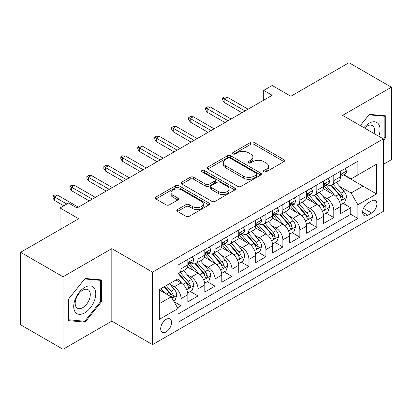 <?xml version="1.0" encoding="UTF-8"?>
<svg xmlns="http://www.w3.org/2000/svg" width="412" height="412" viewBox="0 0 412 412"><rect width="100%" height="100%" fill="white"/><g stroke="black" fill="none" stroke-linecap="round" stroke-linejoin="round"><path stroke-width="0.62" d="M263.917 171.835A1.648 0.953 0 0 0 266.25 171.835L283.945 161.617A2.354 1.36 0 0 0 284.635 160.654A2.354 1.36 0 0 0 283.945 159.691L253.962 142.382A2.354 1.36 0 0 0 250.63 142.382L232.935 152.6A1.648 0.953 0 0 0 232.45 153.274A1.648 0.953 0 0 0 232.935 153.944A1.648 0.953 0 0 0 235.267 153.944L237.554 152.625A7.54 4.352 0 0 1 248.215 152.625L250.717 154.067A7.54 4.352 0 0 1 252.922 157.142A7.54 4.352 0 0 1 250.717 160.222L248.426 161.545A1.648 0.953 0 0 0 247.942 162.215A1.648 0.953 0 0 0 248.426 162.889A1.648 0.953 0 0 0 250.759 162.889L253.045 161.566A7.54 4.352 0 0 1 263.706 161.566L266.209 163.008A7.54 4.352 0 0 1 268.413 166.088A7.54 4.352 0 0 1 266.209 169.167L263.917 170.486A1.648 0.953 0 0 0 263.433 171.16A1.648 0.953 0 0 0 263.917 171.835L263.917 170.486M166.118 331.902A7.679 4.434 120 0 0 171.135 325.135A7.679 4.434 120 0 0 169.96 318.981A7.679 4.434 120 0 0 166.118 319.362A7.679 4.434 120 0 0 161.102 326.129A7.679 4.434 120 0 0 162.282 332.283A7.679 4.434 120 0 0 166.118 331.902M177.505 209.507A2.354 1.36 0 0 0 176.815 210.47A2.354 1.36 0 0 0 177.505 211.433L185.92 216.29A2.354 1.36 0 0 0 189.247 216.29L208.905 204.939A2.354 1.36 0 0 0 209.595 203.981A2.354 1.36 0 0 0 208.905 203.018L178.921 185.709A2.354 1.36 0 0 0 175.589 185.709L155.937 197.054A2.354 1.36 0 0 0 155.247 198.018A2.354 1.36 0 0 0 155.937 198.981L166.098 204.846A2.354 1.36 0 0 0 169.425 204.846L177.84 199.99A2.354 1.36 0 0 0 178.53 199.027A2.354 1.36 0 0 0 177.84 198.064L172.798 195.154A6.304 3.636 0 0 1 170.954 192.584A6.304 3.636 0 0 1 174.843 189.221A6.304 3.636 0 0 1 181.713 190.009L201.453 201.406A6.304 3.636 0 0 1 203.296 203.981A6.304 3.636 0 0 1 199.408 207.339A6.304 3.636 0 0 1 192.538 206.551L189.247 204.651A2.354 1.36 0 0 0 185.92 204.651L177.505 209.507L177.505 211.433M383.34 164.362L391.4 159.707L391.4 87.205L348.974 62.706L290.851 96.264L272.183 85.49L263.701 90.388L272.183 95.285L77.029 207.957L68.541 203.059L60.054 207.957L60.054 229.515M63.026 276.787L63.026 349.294L111.817 321.123L111.817 248.621L63.026 276.787L20.6 252.293L78.723 218.736L60.054 207.957M111.817 248.621L152.543 272.136L383.34 138.885L383.34 211.387L152.543 344.638L152.543 272.136M391.4 87.205L342.609 115.37L383.34 138.885M237.724 186.379A2.354 1.36 0 0 0 241.056 186.379L260.708 175.033A2.354 1.36 0 0 0 261.399 174.07A2.354 1.36 0 0 0 260.708 173.107L230.725 155.798A2.354 1.36 0 0 0 227.393 155.798L207.741 167.143A2.354 1.36 0 0 0 207.051 168.106A2.354 1.36 0 0 0 207.741 169.069L237.724 186.379M202.653 172.19A1.648 0.953 0 0 1 204.326 172.422L204.326 170.465L234.809 188.063A2.354 1.36 0 0 1 235.499 189.026A2.354 1.36 0 0 1 234.809 189.989L215.152 201.334A2.354 1.36 0 0 1 211.82 201.334L181.836 184.025L181.836 182.099A2.354 1.36 0 0 0 181.146 183.062A2.354 1.36 0 0 0 181.836 184.025M181.836 182.099L190.251 177.242A2.354 1.36 0 0 1 193.578 177.242L205.743 184.262A2.354 1.36 0 0 0 209.069 184.262L214.652 181.043A2.354 1.36 0 0 0 215.342 180.08A2.354 1.36 0 0 0 214.652 179.117L201.993 171.809A1.648 0.953 0 0 1 201.509 171.135A1.648 0.953 0 0 1 202.529 170.259A1.648 0.953 0 0 1 204.326 170.465M63.026 349.294L20.6 324.795L20.6 252.293M177.531 307.774L181.053 305.74L174.013 301.677M170.007 284.373L174.266 286.829A9.6 5.541 60 0 1 181.053 298.587L187.841 294.668L187.841 301.821L198.023 295.945L190.303 291.485M186.976 274.572L191.235 277.034A9.6 5.541 60 0 1 198.023 288.791L204.81 284.872L204.81 292.026L214.992 286.144L207.272 281.69M203.945 264.777L208.204 267.233A9.6 5.541 60 0 1 214.992 278.991L221.785 275.072L221.785 282.225L231.966 276.349L224.241 271.889M220.914 254.977L225.179 257.438A9.6 5.541 60 0 1 231.966 269.196L238.754 265.276L238.754 272.43L248.936 266.549L241.216 262.094M237.884 245.181L242.148 247.638A9.6 5.541 60 0 1 248.936 259.395L255.723 255.476L255.723 262.629L265.905 256.753L258.185 252.293M254.858 235.381L259.117 237.842A9.6 5.541 60 0 1 265.905 249.6L272.692 245.681L272.692 252.834L282.874 246.953L275.154 242.498M271.827 225.585L276.086 228.047A9.6 5.541 60 0 1 282.874 239.805L289.662 235.885L289.662 243.034L299.843 237.157L292.123 232.698M288.797 215.785L293.056 218.247A9.6 5.541 60 0 1 299.843 230.004L306.636 226.085L306.636 233.238L316.818 227.357L309.093 222.902M305.766 205.99L310.03 208.451A9.6 5.541 60 0 1 316.818 220.209L323.605 216.29L323.605 223.438L333.787 217.562L333.787 210.408A9.6 5.541 -120 0 0 326.999 198.651L322.735 196.194M326.062 213.102L333.787 217.562M187.841 294.668A9.6 5.541 -120 0 0 181.053 282.91L175.96 279.975M204.81 284.872A9.6 5.541 -120 0 0 198.023 273.115L187.527 267.053M221.785 275.072A9.6 5.541 -120 0 0 214.992 263.314L204.501 257.258M238.754 265.276A9.6 5.541 -120 0 0 231.966 253.519L221.471 247.458M255.723 255.476A9.6 5.541 -120 0 0 248.936 243.724L238.44 237.662M272.692 245.681A9.6 5.541 -120 0 0 265.905 233.923L255.409 227.867M289.662 235.885A9.6 5.541 -120 0 0 282.874 224.128L272.378 218.066M306.636 226.085A9.6 5.541 -120 0 0 299.843 214.328L289.353 208.271M323.605 216.29A9.6 5.541 -120 0 0 316.818 204.532L306.322 198.471M371.629 200.907L367.895 203.059A7.442 4.295 120 0 0 363.034 209.615A7.442 4.295 120 0 0 364.177 215.579A7.442 4.295 120 0 0 367.895 215.208L371.629 213.055A7.442 4.295 120 0 0 376.491 206.5A7.442 4.295 120 0 0 375.347 200.536A7.442 4.295 120 0 0 371.629 200.907M159.331 303.685L171.212 296.825L177.999 308.583L177.999 322.297L357.884 218.442L357.884 204.728L351.096 192.97L339.709 186.394M177.999 308.583L159.331 319.362L159.331 289.574L177.999 278.795L177.999 265.081L357.884 161.226L357.884 174.94L376.553 164.161L376.553 193.949L357.884 204.728M191.147 262.871L191.235 262.923A9.6 5.541 60 0 0 196.035 263.402L202.822 259.483A9.6 5.541 -120 0 0 204.81 255.085L204.81 249.6M208.117 253.076L208.204 253.128A9.6 5.541 60 0 0 213.004 253.601L219.792 249.682A9.6 5.541 -120 0 0 221.785 245.289L221.785 239.799M225.086 243.276L225.179 243.327A9.6 5.541 60 0 0 229.978 243.806L236.766 239.887A9.6 5.541 -120 0 0 238.754 235.489L238.754 230.004M242.06 233.48L242.148 233.532A9.6 5.541 60 0 0 246.948 234.006L253.735 230.087A9.6 5.541 -120 0 0 255.723 225.694L255.723 220.204M259.03 223.68L259.117 223.731A9.6 5.541 60 0 0 263.917 224.21L270.705 220.291A9.6 5.541 -120 0 0 272.692 215.893L272.692 210.408M275.999 213.885L276.086 213.936A9.6 5.541 60 0 0 280.886 214.41L287.674 210.491A9.6 5.541 -120 0 0 289.662 206.098L289.662 200.613M292.968 204.089L293.056 204.141A9.6 5.541 60 0 0 297.855 204.615L304.643 200.696A9.6 5.541 -120 0 0 306.636 196.303L306.636 190.813M309.937 194.289L310.03 194.34A9.6 5.541 60 0 0 314.83 194.814L321.618 190.895A9.6 5.541 -120 0 0 323.605 186.502L323.605 181.017M177.999 314.068L350.756 214.328L350.756 207.766L340.575 213.643L340.575 206.489A9.6 5.541 -120 0 0 333.787 194.732L323.291 188.675M326.907 184.494L326.999 184.545A9.6 5.541 -120 0 0 331.799 185.019A9.6 5.541 -120 0 0 333.787 180.626L333.787 175.136M331.799 185.019L338.587 181.1A9.6 5.541 -120 0 0 340.575 176.707L340.575 171.217M181.053 263.314L181.053 268.804A9.6 5.541 60 0 1 179.065 273.197A9.6 5.541 60 0 1 177.999 273.583M179.065 273.197L185.853 269.278A9.6 5.541 -120 0 0 187.841 264.885L187.841 259.395M198.023 253.519L198.023 259.004A9.6 5.541 60 0 1 196.035 263.402M214.992 243.719L214.992 249.208A9.6 5.541 60 0 1 213.004 253.601M231.966 233.923L231.966 239.408A9.6 5.541 60 0 1 229.978 243.806M248.936 224.123L248.936 229.613A9.6 5.541 60 0 1 246.948 234.006M265.905 214.328L265.905 219.812A9.6 5.541 60 0 1 263.917 224.21M282.874 204.532L282.874 210.017A9.6 5.541 60 0 1 280.886 214.41M299.843 194.732L299.843 200.222A9.6 5.541 60 0 1 297.855 204.615M316.818 184.937L316.818 190.421A9.6 5.541 60 0 1 314.83 194.814M316.818 220.209L316.818 227.357M299.843 230.004L299.843 237.157M282.874 239.805L282.874 246.953M265.905 249.6L265.905 256.753M248.936 259.395L248.936 266.549M231.966 269.196L231.966 276.349M214.992 278.991L214.992 286.144M198.023 288.791L198.023 295.945M181.053 298.587L181.053 305.74M171.212 296.825L159.331 289.966M351.096 192.97L362.977 186.111L362.977 172L376.553 164.161M343.541 174.889L376.553 193.949M343.881 174.693L351.096 178.859L357.884 174.94M111.817 321.123L152.543 344.638M263.701 90.388L263.701 100.183M343.036 203.307L350.756 207.766M350.756 214.328L357.884 218.442M383.34 140.61L385.714 137.654L385.714 115.818L369.337 114.356L360.309 125.588M68.711 320.675L85.088 322.138L101.465 301.764L101.465 279.928L85.088 278.466L68.711 298.839L68.711 320.675M384.865 137.165L385.714 137.654M100.616 301.275L101.465 301.764M83.358 321.139L85.088 322.138M264.576 172.067L266.209 171.124A7.54 4.352 0 0 0 268.413 168.05L268.413 166.088M252.922 157.142L252.922 159.104A7.54 4.352 0 0 1 250.717 162.179L249.085 163.121M283.914 161.633L253.962 144.339A2.354 1.36 0 0 0 250.63 144.339L233.594 154.181M260.678 175.048L230.725 157.755A2.354 1.36 0 0 0 227.393 157.755L207.772 169.085M256.547 174.745A1.648 0.953 0 0 0 257.026 174.07A1.648 0.953 0 0 0 256.547 173.395L230.226 158.203A1.648 0.953 0 0 0 227.893 158.203L225.477 159.599A7.54 4.352 0 0 0 223.273 162.673A7.54 4.352 0 0 0 225.477 165.753L243.471 176.135A7.54 4.352 0 0 0 254.132 176.135L256.547 174.745L256.547 176.702A1.648 0.953 0 0 0 257.026 176.027L257.026 174.07M223.273 162.673L223.273 164.635A7.54 4.352 0 0 0 225.477 167.71L225.477 165.753M256.547 176.702L254.132 178.097A7.54 4.352 0 0 1 243.471 178.097L225.477 167.71M181.867 184.04L190.251 179.205L190.251 177.242M215.342 180.08L215.342 182.042A2.354 1.36 0 0 1 214.652 183L209.069 186.224A2.354 1.36 0 0 1 205.743 186.224L193.578 179.205A2.354 1.36 0 0 0 190.251 179.205M204.326 172.422L234.778 190.004M218.36 191.549A6.304 3.636 0 0 0 225.225 192.337A6.304 3.636 0 0 0 229.113 188.974A6.304 3.636 0 0 0 227.27 186.404L220.317 182.387A2.354 1.36 0 0 0 216.985 182.387L211.402 185.611A2.354 1.36 0 0 0 210.712 186.574A2.354 1.36 0 0 0 211.402 187.532L218.36 191.549L218.36 193.506A6.304 3.636 0 0 0 225.225 194.299A6.304 3.636 0 0 0 229.113 190.936L229.113 188.974M210.712 186.574L210.712 188.531A2.354 1.36 0 0 0 211.402 189.494L211.402 187.532M218.36 193.506L211.402 189.494M203.296 203.981L203.296 205.938A6.304 3.636 0 0 1 199.408 209.301A6.304 3.636 0 0 1 192.538 208.513L189.247 206.613A2.354 1.36 0 0 0 185.92 206.613L177.536 211.449M170.954 192.584L170.954 194.541A6.304 3.636 0 0 0 172.798 197.116L172.798 195.154M177.809 200.005L172.798 197.116M208.874 204.96L178.921 187.666A2.354 1.36 0 0 0 175.589 187.666L155.968 198.996M340.43 204.81L344.818 202.277L346.513 197.379A6.36 3.672 -120 0 0 344.035 191.405L336.285 182.428M334.729 195.355L325.866 185.091M329.688 192.368L324.543 186.409A15.239 8.796 -120 0 0 324.069 185.879M330.934 185.364L338.777 194.443A6.36 3.672 60 0 1 341.043 198.826L341.507 199.578L342.367 199.46L342.938 198.759L343.078 197.647A6.36 3.672 -120 0 0 340.812 193.269L333.061 184.293M331.392 185.215L339.823 194.974A3.239 1.869 60 0 1 340.636 196.241L343.078 197.647M345.071 168.621L346.513 171.119A6.36 3.672 60 0 1 345.194 173.931L341.97 175.795A6.36 3.672 -120 0 0 343.078 174.333L342.944 173.766L342.151 173.926L341.043 175.507A6.36 3.672 60 0 1 340.575 176.413M340.786 176.094L340.812 176.094A6.36 3.672 -120 0 0 341.97 175.795M245.032 110.962L224.159 98.911L224.159 102.439L222.629 99.987L222.629 98.03L224.159 98.911L227.213 97.15L248.086 109.201M224.159 102.439L241.978 112.723M222.629 98.03L224.329 97.052L227.213 97.15M378.777 136.248A15.599 9.007 120 0 0 368.998 123.26A15.599 9.007 120 0 0 363.889 127.658M374.127 133.565A10.681 6.165 120 0 0 372.33 125.588A10.681 6.165 120 0 0 366.989 126.118A10.681 6.165 120 0 0 364.522 128.019M360.34 125.609L368.998 114.84L384.865 116.256L384.865 137.412L383.34 139.313M383.814 115.648L384.865 116.256M94.302 300.961A15.599 9.007 120 0 0 90.264 285.892A15.599 9.007 120 0 0 75.195 299.251A15.599 9.007 120 0 0 79.233 314.32A15.599 9.007 120 0 0 94.302 300.961M89.28 299.529A10.681 6.165 120 0 0 88.08 289.698A10.681 6.165 120 0 0 76.199 298.365A10.681 6.165 120 0 0 77.399 308.197A10.681 6.165 120 0 0 89.28 299.529M68.881 319.846L68.881 298.69L84.748 278.95L100.616 280.366L100.616 301.522L84.748 321.262L68.711 319.748M99.565 279.758L100.616 280.366M323.461 214.606L327.844 212.077L329.543 207.174A6.36 3.672 -120 0 0 327.066 201.205L319.31 192.229M317.76 205.15L308.897 194.891M312.718 202.163L307.573 196.21A15.239 8.796 -120 0 0 307.1 195.679M313.965 195.159L321.803 204.239A6.36 3.672 60 0 1 324.074 208.621L324.538 209.378L325.392 209.255L325.969 208.554L326.108 207.447A6.36 3.672 -120 0 0 323.842 203.065L316.086 194.088M314.423 195.015L322.848 204.769A3.239 1.869 60 0 1 323.667 206.036L326.108 207.447M306.492 224.406L310.875 221.872L312.574 216.975A6.36 3.672 -120 0 0 310.097 211.001L302.341 202.024M300.791 214.951L291.928 204.687M295.744 211.959L290.604 206.005A15.239 8.796 -120 0 0 290.13 205.475M296.99 204.96L304.834 214.039A6.36 3.672 60 0 1 307.105 218.422L307.563 219.174L308.423 219.055L309 218.355L309.139 217.242A6.36 3.672 -120 0 0 306.873 212.865L299.117 203.888M297.454 204.81L305.879 214.57A3.239 1.869 60 0 1 306.698 215.837L309.139 217.242M289.523 234.201L293.905 231.673L295.6 226.77A6.36 3.672 -120 0 0 293.128 220.801L285.372 211.825M283.817 224.746L274.959 214.487M278.775 221.759L273.63 215.806A15.239 8.796 -120 0 0 273.161 215.275M280.021 214.755L287.864 223.834A6.36 3.672 60 0 1 290.13 228.217L290.594 228.974L291.454 228.851L292.031 228.15L292.17 227.043A6.36 3.672 -120 0 0 289.904 222.66L282.148 213.684M280.484 214.606L288.91 224.365A3.239 1.869 60 0 1 289.729 225.632L292.17 227.043M272.548 244.002L276.936 241.468L278.63 236.57A6.36 3.672 -120 0 0 276.153 230.596L268.403 221.62M266.847 234.546L257.984 224.282M261.805 231.554L256.661 225.601A15.239 8.796 -120 0 0 256.192 225.07M263.052 224.555L270.895 233.635A6.36 3.672 60 0 1 273.161 238.018L273.625 238.769L274.485 238.646L275.062 237.951L275.201 236.838A6.36 3.672 -120 0 0 272.929 232.461L265.179 223.479M263.515 224.406L271.941 234.16A3.239 1.869 60 0 1 272.754 235.432L275.201 236.838M328.101 178.417L329.543 180.919A6.36 3.672 60 0 1 328.225 183.731L325.001 185.591A6.36 3.672 -120 0 0 326.108 184.128L325.974 183.561L325.181 183.721L324.074 185.302A6.36 3.672 60 0 1 323.605 186.209M323.817 185.889L323.842 185.889A6.36 3.672 -120 0 0 325.001 185.591M228.063 120.757L207.19 108.706L207.19 112.234L205.66 109.788L205.66 107.826L207.19 108.706L210.244 106.945L231.117 118.996M207.19 112.234L225.009 122.524M205.66 107.826L207.36 106.847L210.244 106.945M311.132 188.217L312.574 190.715A6.36 3.672 60 0 1 311.256 193.527L308.032 195.391A6.36 3.672 -120 0 0 309.139 193.923L309.005 193.362L308.212 193.522L307.105 195.103A6.36 3.672 60 0 1 306.636 196.004M306.847 195.69L306.873 195.69A6.36 3.672 -120 0 0 308.032 195.391M211.093 130.558L190.215 118.507L190.215 122.034L188.691 119.583L188.691 117.626L190.215 118.507L193.274 116.745L214.147 128.796M190.215 122.034L208.034 132.319M188.691 117.626L190.385 116.642L193.274 116.745M294.163 198.012L295.6 200.51A6.36 3.672 60 0 1 294.286 203.327L291.063 205.186A6.36 3.672 -120 0 0 292.17 203.724L292.036 203.157L291.238 203.317L290.13 204.898A6.36 3.672 60 0 1 289.662 205.804M289.878 205.485L289.904 205.485A6.36 3.672 -120 0 0 291.063 205.186M194.119 140.353L173.246 128.302L173.246 131.83L171.722 129.383L171.722 127.421L173.246 128.302L176.3 126.541L197.173 138.592M173.246 131.83L191.065 142.119M171.722 127.421L173.416 126.443L176.3 126.541M277.188 207.813L278.63 210.311A6.36 3.672 60 0 1 277.317 213.122L274.093 214.987A6.36 3.672 -120 0 0 275.201 213.519L275.067 212.958L274.268 213.117L273.161 214.698A6.36 3.672 60 0 1 272.692 215.6M272.904 215.285L272.929 215.285A6.36 3.672 -120 0 0 274.093 214.987M177.15 150.153L156.277 138.102L156.277 141.63L154.752 139.179L154.752 137.222L156.277 138.102L159.331 136.336L180.204 148.387M156.277 141.63L174.096 151.915M154.752 137.222L156.447 136.238L159.331 136.336M255.579 253.797L259.967 251.263L261.661 246.366A6.36 3.672 -120 0 0 259.184 240.397L251.433 231.415M249.878 244.342L241.015 234.083M244.836 241.355L239.691 235.401A15.239 8.796 -120 0 0 239.218 234.871M246.082 234.351L253.926 243.43A6.36 3.672 60 0 1 256.192 247.813L256.655 248.565L257.515 248.446L258.087 247.746L258.226 246.639A6.36 3.672 -120 0 0 255.96 242.256L248.209 233.28M246.541 234.201L254.971 243.961A3.239 1.869 60 0 1 255.785 245.228L258.226 246.639M260.219 217.608L261.661 220.106A6.36 3.672 60 0 1 260.343 222.923L257.119 224.782A6.36 3.672 -120 0 0 258.226 223.319L258.092 222.753L257.299 222.913L256.192 224.494A6.36 3.672 60 0 1 255.723 225.4M255.934 225.081L255.96 225.081A6.36 3.672 -120 0 0 257.119 224.782M160.18 159.949L139.308 147.898L139.308 151.425L137.778 148.979L137.778 147.017L139.308 147.898L142.361 146.136L163.234 158.187M139.308 151.425L157.127 161.715M137.778 147.017L139.477 146.039L142.361 146.136M238.61 263.598L242.998 261.064L244.692 256.166A6.36 3.672 -120 0 0 242.215 250.192L234.459 241.216M232.909 254.137L224.046 243.878M227.867 251.15L222.722 245.197A15.239 8.796 -120 0 0 222.248 244.666M229.113 244.151L236.952 253.231A6.36 3.672 60 0 1 239.223 257.613L239.686 258.365L240.541 258.242L241.118 257.546L241.257 256.434A6.36 3.672 -120 0 0 238.991 252.056L231.235 243.075M229.572 244.002L238.002 253.756A3.239 1.869 60 0 1 238.816 255.023L241.257 256.434M243.25 227.409L244.692 229.906A6.36 3.672 60 0 1 243.374 232.718L240.15 234.583A6.36 3.672 -120 0 0 241.257 233.115L241.123 232.553L240.33 232.708L239.223 234.294A6.36 3.672 60 0 1 238.754 235.195M238.965 234.881L238.991 234.881A6.36 3.672 -120 0 0 240.15 234.583M143.211 169.749L122.338 157.698L122.338 161.226L120.809 158.775L120.809 156.817L122.338 157.698L125.392 155.932L146.265 167.983M122.338 161.226L140.157 171.51M120.809 156.817L122.508 155.834L125.392 155.932M221.641 273.393L226.023 270.859L227.723 265.961A6.36 3.672 -120 0 0 225.246 259.993L217.49 251.011M215.94 263.938L207.076 253.679M210.893 260.95L205.753 254.997A15.239 8.796 -120 0 0 205.279 254.462M212.139 253.947L219.982 263.026A6.36 3.672 60 0 1 222.253 267.409L222.712 268.161L223.572 268.042L224.149 267.342L224.288 266.234A6.36 3.672 -120 0 0 222.022 261.852L214.266 252.875M212.602 253.797L221.028 263.556A3.239 1.869 60 0 1 221.847 264.823L224.288 266.234M226.281 237.204L227.723 239.702A6.36 3.672 60 0 1 226.404 242.519L223.18 244.378A6.36 3.672 -120 0 0 224.288 242.915L224.154 242.349L223.361 242.508L222.253 244.089A6.36 3.672 60 0 1 221.785 244.996M221.996 244.677L222.022 244.677A6.36 3.672 -120 0 0 223.18 244.378M126.242 179.544L105.364 167.493L105.364 171.021L103.839 168.575L103.839 166.613L105.364 167.493L108.423 165.732L129.296 177.783M105.364 171.021L123.183 181.311M103.839 166.613L105.534 165.634L108.423 165.732M204.671 283.188L209.054 280.66L210.748 275.757A6.36 3.672 -120 0 0 208.276 269.788L200.52 260.811M198.965 273.733L190.107 263.474M193.923 270.746L188.778 264.792A15.239 8.796 -120 0 0 188.31 264.262M195.17 263.747L203.013 272.826A6.36 3.672 60 0 1 205.279 277.204L205.743 277.961L206.603 277.837L207.179 277.142L207.318 276.03A6.36 3.672 -120 0 0 205.052 271.647L197.297 262.671M195.633 263.598L204.058 273.352A3.239 1.869 60 0 1 204.877 274.619L207.318 276.03M209.311 247.004L210.748 249.502A6.36 3.672 60 0 1 209.435 252.314L206.211 254.178A6.36 3.672 -120 0 0 207.318 252.71L207.185 252.149L206.386 252.304L205.279 253.89A6.36 3.672 60 0 1 204.81 254.791M205.027 254.477L205.052 254.477A6.36 3.672 -120 0 0 206.211 254.178M109.268 189.345L88.395 177.294L88.395 180.822L86.87 178.37L86.87 176.413L88.395 177.294L91.449 175.527L112.322 187.578M88.395 180.822L106.214 191.106M86.87 176.413L88.565 175.43L91.449 175.527M187.697 292.989L192.085 290.455L193.779 285.557A6.36 3.672 -120 0 0 191.302 279.583L183.551 270.607M181.996 283.533L177.938 278.831M176.954 280.546L176.295 279.779M178.2 273.542L186.044 282.622A6.36 3.672 60 0 1 188.31 287.004L188.773 287.756L189.633 287.638L190.21 286.937L190.349 285.83A6.36 3.672 -120 0 0 188.078 281.447L180.327 272.471M178.664 273.393L187.089 283.152A3.239 1.869 60 0 1 187.903 284.419L190.349 285.83M192.337 256.8L193.779 259.297A6.36 3.672 60 0 1 192.466 262.114L189.242 263.974A6.36 3.672 -120 0 0 190.349 262.511L190.215 261.944L189.417 262.104L188.31 263.685A6.36 3.672 60 0 1 187.841 264.592M188.052 264.272L188.078 264.272A6.36 3.672 -120 0 0 189.242 263.974M92.298 199.14L71.425 187.089L71.425 190.617L69.901 188.166L69.901 186.209L71.425 187.089L74.479 185.328L95.352 197.379M71.425 190.617L89.244 200.907M69.901 186.209L71.595 185.23L74.479 185.328M173.673 301.084L175.115 300.255L176.81 295.353A6.36 3.672 -120 0 0 174.333 289.384L169.45 283.729M164.898 293.179L160.968 288.632M159.985 290.342L159.331 289.59M164.192 286.767L169.075 292.422A6.36 3.672 60 0 1 171.34 296.8L171.804 297.557L172.664 297.433L173.236 296.738L173.375 295.625A6.36 3.672 -120 0 0 171.109 291.243L166.227 285.593M164.584 286.541L170.12 292.947A3.239 1.869 60 0 1 170.934 294.214L173.375 295.625M66.842 204.038L54.456 196.89L54.456 200.417L52.927 197.966L52.927 196.004L54.456 196.89L57.51 195.123L78.383 207.174M54.456 200.417L63.788 205.804M52.927 196.004L54.626 195.025L57.51 195.123M174.266 286.829L181.053 282.91M191.235 277.034L198.023 273.115M208.204 267.233L214.992 263.314M225.179 257.438L231.966 253.519M242.148 247.638L248.936 243.724M259.117 237.842L265.905 233.923M276.086 228.047L282.874 224.128M293.056 218.247L299.843 214.328M310.03 208.451L316.818 204.532M326.999 198.651L333.787 194.732M333.787 180.626L340.575 176.707M181.053 268.804L187.841 264.885M198.023 259.004L204.81 255.085M214.992 249.208L221.785 245.289M231.966 239.408L238.754 235.489M248.936 229.613L255.723 225.694M265.905 219.812L272.692 215.893M282.874 210.017L289.662 206.098M299.843 200.222L306.636 196.303M316.818 190.421L323.605 186.502M333.787 210.408L340.575 206.489M363.492 208.359L371.629 213.055M362.637 212.175L367.895 215.208M266.209 171.124L266.209 169.167M248.426 162.889L248.426 161.545M250.717 162.179L250.717 160.222M232.935 153.944L232.935 152.6M250.63 144.339L250.63 142.382M253.962 144.339L253.962 142.382M283.945 161.617L283.945 159.691M207.741 169.069L207.741 167.143M227.393 157.755L227.393 155.798M230.725 157.755L230.725 155.798M260.708 175.033L260.708 173.107M243.471 178.097L243.471 176.135M254.132 178.097L254.132 176.135M193.578 179.205L193.578 177.242M205.743 186.224L205.743 184.262M209.069 186.224L209.069 184.262M214.652 183L214.652 181.043M234.809 189.989L234.809 188.063M185.92 206.613L185.92 204.651M189.247 206.613L189.247 204.651M192.538 208.513L192.538 206.551M177.84 199.99L177.84 198.064M155.937 198.981L155.937 197.054M175.589 187.666L175.589 185.709M178.921 187.666L178.921 185.709M208.905 204.939L208.905 203.018M339.462 201.545L346.471 197.502M340.812 193.269L344.035 191.405M335.744 196.194L338.777 194.443M346.471 171.047L340.575 174.451M342.259 173.854L343.078 174.333M322.493 211.346L329.502 207.298M323.842 203.065L327.066 201.205M318.77 205.995L321.803 204.239M305.519 221.141L312.533 217.098M306.873 212.865L310.097 211.001M301.8 215.79L304.834 214.039M288.549 230.941L295.558 226.894M289.904 222.66L293.128 220.801M284.831 225.585L287.864 223.834M271.58 240.737L278.589 236.694M272.929 232.461L276.153 230.596M267.862 235.386L270.895 233.635M329.502 180.842L323.605 184.246M325.289 183.654L326.108 184.128M312.533 190.643L306.636 194.047M308.32 193.449L309.139 193.923M295.558 200.438L289.662 203.842M291.346 203.25L292.17 203.724M278.589 210.238L272.692 213.643M274.377 213.045L275.201 213.519M254.611 250.537L261.62 246.489M255.96 242.256L259.184 240.397M250.893 245.181L253.926 243.43M261.62 220.034L255.723 223.438M257.407 222.846L258.226 223.319M237.642 260.332L244.651 256.285M238.991 252.056L242.215 250.192M233.923 254.982L236.952 253.231M244.651 229.834L238.754 233.238M240.438 232.641L241.257 233.115M220.667 270.133L227.682 266.085M222.022 261.852L225.246 259.993M216.949 264.777L219.982 263.026M227.682 239.63L221.785 243.034M223.469 242.441L224.288 242.915M203.698 279.928L210.707 275.88M205.052 271.647L208.276 269.788M199.98 274.577L203.013 272.826M210.707 249.43L204.81 252.834M206.494 252.237L207.318 252.71M186.729 289.729L193.738 285.681M188.078 281.447L191.302 279.583M183.01 284.373L186.044 282.622M193.738 259.225L187.841 262.629M189.525 262.037L190.349 262.511M172.015 298.221L176.769 295.476M171.109 291.243L174.333 289.384M166.33 294.003L169.075 292.422"/></g></svg>
